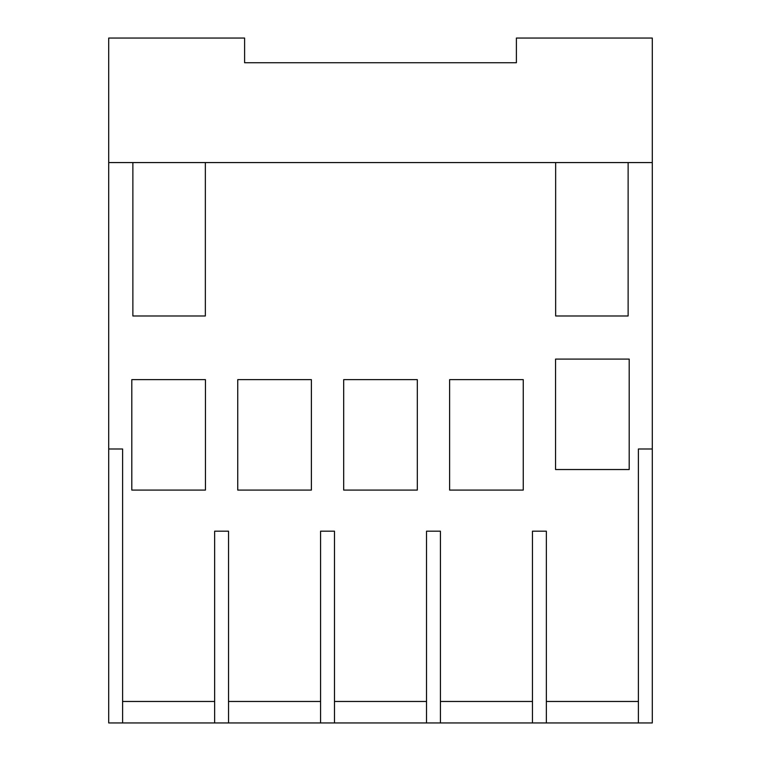 <?xml version="1.0" encoding="UTF-8"?>
<svg xmlns="http://www.w3.org/2000/svg" width="761" height="761" viewBox="0 0 761 761"><rect width="100%" height="100%" fill="white"/><g stroke="black" fill="none" stroke-linecap="round" stroke-linejoin="round"><path stroke-width="1.14" d="M546.35 722.95L546.35 531.178L532.462 531.178L532.462 722.95L638.393 722.95L638.393 448.99L652.291 448.99L652.291 722.95L638.393 722.95M440.419 722.95L440.419 531.178L426.521 531.178L426.521 722.95L532.462 722.95M334.479 722.95L334.479 531.178L320.581 531.178L320.581 722.95L426.521 722.95M228.538 722.95L228.538 531.178L214.65 531.178L214.65 722.95L320.581 722.95M652.291 162.578L652.291 38.05L516.396 38.05L516.396 62.744L244.604 62.744L244.604 38.05L108.709 38.05L108.709 162.578L652.291 162.578L652.291 448.99M205.441 379.634L205.441 490.084L131.805 490.084L131.805 379.634L205.441 379.634M311.382 379.634L311.382 490.084L237.746 490.084L237.746 379.634L311.382 379.634M417.313 379.634L417.313 490.084L343.687 490.084L343.687 379.634L417.313 379.634M523.254 379.634L523.254 490.084L449.618 490.084L449.618 379.634L523.254 379.634M629.195 359.087L629.195 469.537L555.559 469.537L555.559 359.087L629.195 359.087M628.129 162.578L628.129 315.986L555.654 315.986L555.654 162.578M214.65 722.95L122.607 722.95L122.607 448.99L108.709 448.99L108.709 162.578M205.346 162.578L205.346 315.986L132.871 315.986L132.871 162.578M122.607 722.95L108.709 722.95L108.709 448.99M516.396 62.744L244.604 62.744M122.607 701.471L214.65 701.471M228.538 701.471L320.581 701.471M334.479 701.471L426.521 701.471M440.419 701.471L532.462 701.471M546.35 701.471L638.393 701.471"/></g></svg>
